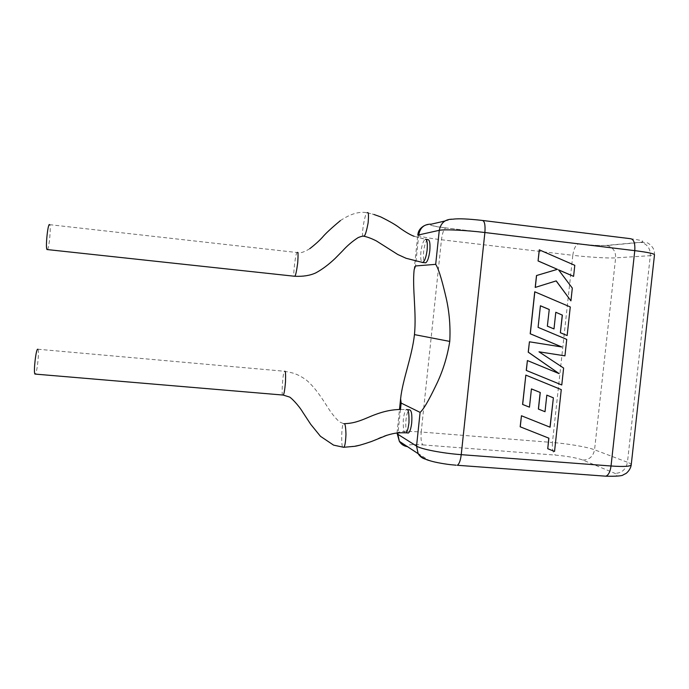 <?xml version="1.0" encoding="UTF-8"?>
<svg xmlns="http://www.w3.org/2000/svg" width="689" height="689" viewBox="0 0 689 689"><rect width="100%" height="100%" fill="white"/><g stroke="black" fill="none" stroke-linecap="round" stroke-linejoin="round"><path stroke-width="0.52" stroke-dasharray="3.44 2.58" d="M550.089 427.214L521.366 415.743M547.652 448.694L554.456 451.373L561.173 389.586L525.75 375.1M529.367 407.139L531.426 388.923M544.921 411.678L546.721 395.107M561.681 384.944L563.524 368.029L538.893 351.795L564.851 355.834L566.642 339.384L537.988 327.344L540.409 305.804M553.904 328.911L555.704 312.263M567.056 335.526L570.165 306.949L534.733 291.783M561.871 346.989L529.341 341.787M558.977 373.559L527.318 360.536M574.798 265.325L539.263 249.831M535.207 287.425L556.135 280.914M570.828 300.852L572.223 288.105L558.598 269.907M573.498 276.375L574.695 265.334M405.847 432.813L405.072 432.77C403.694 432.58 403.108 428.205 403.315 419.618C404.176 413.193 405.218 409.843 406.432 409.567L406.501 409.542M407.552 432.95C405.942 431.168 405.416 426.801 405.985 419.842C406.665 414.192 407.776 410.842 409.309 409.8M297.364 252.467L297.226 252.544C295.917 250.331 292.489 277.469 294.349 276.229M47.386 249.582C49.177 248.522 51.219 226.087 49.66 224.666L49.548 224.571M363.37 236.181C360.562 237.361 365.48 210.154 367.289 212.772L373.869 214.46C392.05 219.825 403.022 232.503 414.123 236.293L425.242 239.29C423.347 240.65 421.926 244.655 420.97 251.321C420.342 257.505 420.764 261.243 422.228 262.518M414.123 236.293L425.983 239.376M427.757 239.583C425.88 240.857 424.502 244.879 423.64 251.623C423.115 257.652 423.546 261.364 424.932 262.75M282.791 395.038C281.164 397.303 282.903 370.346 284.583 371.337C291.576 372.577 296.804 373.231 306.398 380.087C316.173 388.312 324.33 402.135 328.162 407.974C332.279 414.744 338.437 421.444 340.108 422.168L343.777 423.726C341.21 423.339 341.081 449.461 343.088 447.213M37.861 349.237L284.678 371.268M37.938 349.323C39.454 350.761 37.111 372.904 35.32 374.101M404.968 432.761C396.046 432.313 387.097 434.216 378.132 438.462C367.814 443.63 356.17 446.55 343.217 447.239M400.473 409.464L398.009 432.925M418.817 234.458L415.519 265.963M417.758 235.13C419.377 236.482 427.275 238.024 441.468 239.763L572.8 255.318L552.449 442.476L421.203 432.029L441.468 239.763C442.347 233.08 443.768 229.127 445.74 227.921L578.407 243.949C575.625 245.026 573.756 248.815 572.8 255.318C588.113 257.152 608.172 258.375 615.63 257.858L650.313 255.688L627.455 462.267L594.555 449.788L615.63 257.858C615.802 251.33 612.943 247.205 607.061 245.499L606.432 245.405C599.783 245.766 590.482 245.275 578.527 243.94L445.826 227.895C433.975 226.362 429.135 225.114 431.288 224.166M422.934 444.905L555.541 455.119C567.46 456.196 576.59 457.849 582.911 460.071L614.984 473.369C619.911 475.815 616.293 476.71 604.15 476.047L456.092 465.17C441.976 463.895 432.391 461.983 427.326 459.442L407.897 446.696C406.054 444.749 411.066 444.147 422.934 444.905C421.237 443.139 420.66 438.85 421.203 432.029C406.829 430.978 398.759 431.314 397.002 433.036M444.896 221.014L452.699 219.205M482.128 220.411L482.937 220.506M630.289 238.67C642.398 240.323 645.808 241.52 640.503 242.27L606.432 245.405M582.911 460.071C589.31 459.89 593.186 456.454 594.555 449.788C587.493 447.04 567.762 443.656 552.449 442.476C551.984 449.125 553.017 453.336 555.541 455.119M578.527 243.94L594.986 245.37L607.061 245.499L641.175 242.373C647.462 244.216 650.511 248.651 650.313 255.688L654.49 254.844L654.369 251.554C653.353 245.921 646.962 242.33 647.238 242.864L640.503 242.27M631.219 464.929L631.245 464.679C631.124 463.99 629.858 463.189 627.455 462.267C625.982 469.45 621.831 473.145 614.984 473.369M445.826 227.895L445.74 227.921C425.587 225.716 432.416 223.408 424.364 225.639M407.457 446.653L407.897 446.696M425.716 459.21L427.326 459.442M309.757 248.695C304.03 252.226 299.853 253.509 297.226 252.544L49.66 224.666M340.418 220.592C350.494 213.814 359.451 211.204 367.289 212.772M367.34 212.746L373.869 214.46M397.019 433.028L399.491 409.49M414.132 269.795L417.792 234.863M406.45 409.567L407.242 409.628M400.74 409.464L406.432 409.567"/><path stroke-width="1.03" d="M553.379 397.829L550.089 427.214L521.452 415.768L520.255 426.818L548.892 438.187L547.746 448.728L554.55 451.416L561.268 389.612L525.836 375.117L522.667 404.469L529.462 407.165L531.434 388.915L540.262 392.489L538.462 409.085L545.016 411.712L546.816 395.133L553.379 397.829L549.994 427.18M521.452 415.768L520.169 426.784L548.797 438.152L547.746 448.728M525.836 375.117L522.581 404.434L529.462 407.165M531.426 388.923L540.176 392.463L538.376 409.059L545.016 411.712M546.808 395.142L553.284 397.803M534.828 291.783L530.297 333.786L561.871 346.989L529.428 341.804L528.308 352.174L559.132 373.627L527.404 360.554L526.344 370.441L561.776 384.97L563.619 368.047L538.987 351.812L564.946 355.851L566.737 339.393L538.083 327.353L540.417 305.77L549.254 309.499L547.35 326.164L553.99 328.92L555.799 312.272L562.276 315.088L560.355 332.727L567.159 335.543L570.268 306.958L534.733 291.783L530.203 333.777L561.776 346.972M561.776 384.97L526.25 370.415L527.404 360.554M540.409 305.804L549.159 309.499M549.254 309.499L547.35 326.164M547.445 326.181L553.99 328.92M555.799 312.272L562.276 315.088M562.37 315.088L560.355 332.727M560.45 332.744L567.159 335.543M529.428 341.804L528.222 352.165L558.977 373.559M570.931 300.86L572.318 288.105L558.546 269.838L573.592 276.367L574.798 265.325L539.263 249.831L538.066 260.95L557.375 269.33L536.49 275.548L535.207 287.425L556.212 280.888L570.931 300.86L556.135 280.914M539.358 249.823L538.066 260.95M538.152 260.942L557.375 269.33M557.47 269.321L536.49 275.548M536.576 275.54L535.293 287.425M558.598 269.907L573.592 276.367M35.32 374.101L34.915 374.067C33.348 372.646 35.897 349.401 37.637 349.22L37.861 349.237M284.678 371.268L284.901 371.285C285.522 371.078 285.72 374.592 285.513 381.827C284.79 390.095 284.014 394.504 283.205 395.073L282.791 395.038M343.088 447.213L343.751 447.282C344.879 446.567 345.62 442.2 345.973 434.182C345.723 427.232 345.18 423.752 344.362 423.726L343.82 423.692M406.501 409.542L407.147 409.576C408.551 409.593 409.163 413.994 408.965 422.762C408.112 429.169 407.07 432.52 405.864 432.804L405.847 432.813C398.414 432.718 395.693 432.649 386.822 435.302L371.586 441.46C362.991 444.422 357.246 446.05 354.37 446.351L343.751 447.282M407.242 409.628L409.309 409.8C411.479 410.007 412.272 414.408 411.695 422.986C410.997 428.644 409.895 431.986 408.37 433.011L407.552 432.95M294.349 276.229L294.754 276.263C295.555 275.962 296.546 271.5 297.717 262.879C298.242 255.137 298.13 251.666 297.364 252.467M49.548 224.571C47.86 222.909 45.302 248.031 47.007 249.539L47.386 249.582M367.375 212.729C368.546 211.721 368.787 215.14 368.098 222.986C366.453 231.599 365.058 236 363.921 236.189L363.37 236.181M422.228 262.518L422.813 262.518C424.691 261.165 426.103 257.161 427.068 250.495C427.714 243.415 427.154 239.669 425.389 239.247M424.932 262.75L425.69 262.836C427.55 261.596 428.92 257.591 429.798 250.813C430.358 243.406 429.678 239.66 427.757 239.583L425.983 239.376M399.491 409.49L400.61 398.759L401.144 403.065L420.101 412.384C424.682 408.568 431.839 394.03 437.455 382.292C443.371 369.476 447.471 355.851 449.762 341.417C450.546 326.827 449.4 312.548 446.3 298.578C443.277 285.702 439.324 269.692 435.689 264.343L439.281 230.315L417.758 235.13M400.61 398.759C402.609 379.63 411.901 357.212 414.468 334.613L449.762 341.417M435.689 264.343L415.519 265.963L414.132 269.795C412.177 288.312 416.647 312.022 414.468 334.613M401.144 403.065L400.473 409.464M398.009 432.925L397.872 434.303L416.552 446.093L420.101 412.384M397.002 433.036L397.872 434.303L399.353 441.33C401.239 444.379 403.935 446.153 407.457 446.653M456.127 465.196L451.467 464.765C446.816 464.317 435.93 462.655 429.712 460.674C425.13 459.503 421.272 457.169 418.145 453.681L416.552 446.093C420.833 449.09 442.467 453.31 461.234 454.662L611.031 465.997L634.776 250.641L484.884 232.52L461.234 454.662C460.476 460.631 459.158 464.171 457.272 465.273L605.846 476.194C608.499 475.177 610.221 471.784 611.031 465.997C624.191 466.892 630.935 466.453 631.245 464.679L654.49 254.844C654.498 253.698 647.927 252.303 634.776 250.641C635.241 243.045 633.742 239.057 630.289 238.67L482.937 220.506M484.884 232.52C466.108 230.212 444.017 229.187 439.281 230.315C440.822 222.771 445.292 219.068 452.699 219.205C458.151 218.422 467.96 218.826 482.128 220.411C484.539 220.661 485.452 224.7 484.884 232.52M418.817 234.458C420.247 227.473 424.398 224.037 431.288 224.166L444.896 221.014M604.184 476.065L605.846 476.194C616.552 476.409 622.374 475.953 623.304 474.807L625.603 473.662C625.586 473.989 630.452 470.329 631.219 464.929M397.019 433.028L399.353 441.33L418.145 453.681C419.911 456.592 422.435 458.435 425.716 459.21M34.915 374.067L283.205 395.073M343.708 447.307L333.588 445.128L320.463 436.309L310.696 424.278L302.729 412.143C298.406 404.891 290.741 397.346 289.449 397.01L283.196 395.081M405.847 432.813L408.37 433.011M309.757 248.695C315.002 244.629 319.248 240.797 322.495 237.214C325.38 233.709 331.349 228.171 340.418 220.592M422.796 262.518L406.036 258.272L397.768 254.491L376.409 240.952C371.664 238.532 367.478 236.956 363.852 236.224M422.813 262.518L425.69 262.836M414.123 236.293C410.704 235.087 405.899 232.314 399.723 227.973C396.287 225.174 389.922 221.47 380.638 216.871L373.869 214.46M294.754 276.263C303.134 276.659 310.171 275.522 315.863 272.844C322.159 269.442 328.55 264.671 335.043 258.539L342.416 251.054C347.101 245.818 352.372 241.314 358.211 237.559C361.234 236.37 363.137 235.914 363.921 236.189M294.746 276.272L47.007 249.539M343.777 423.726C349.719 423.373 354.516 423.261 367.065 417.887C379.966 412.263 389.647 409.602 400.74 409.464M424.364 225.639C421.065 227.456 419.007 229.833 418.197 232.761L417.792 234.863"/></g></svg>
